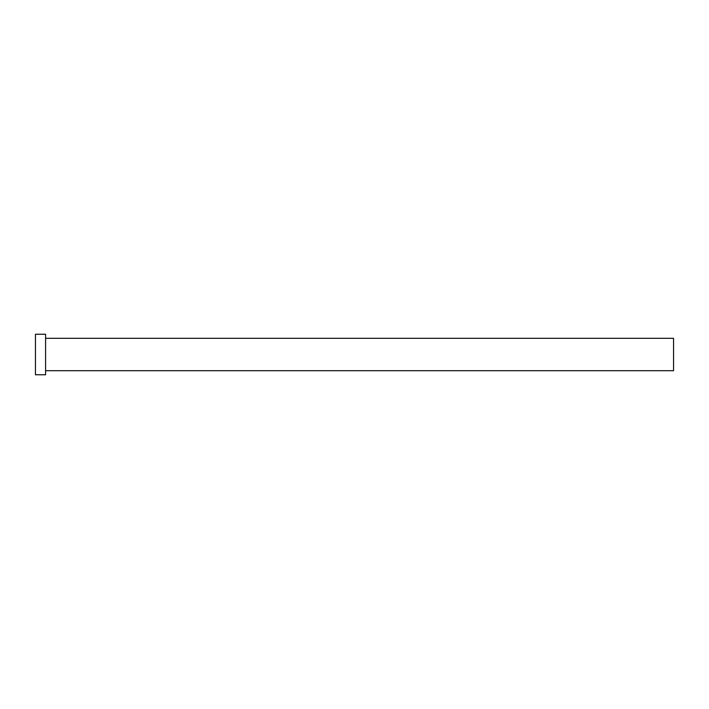 <?xml version="1.0" encoding="UTF-8"?>
<svg xmlns="http://www.w3.org/2000/svg" width="709" height="709" viewBox="0 0 709 709"><rect width="100%" height="100%" fill="white"/><g stroke="black" fill="none" stroke-linecap="round" stroke-linejoin="round"><path stroke-width="1.06" d="M45.58 338.29L673.55 338.29L673.55 370.71L45.58 370.71M45.58 354.5L45.58 374.76L35.45 374.76L35.45 334.24L45.58 334.24L45.58 354.5"/></g></svg>
